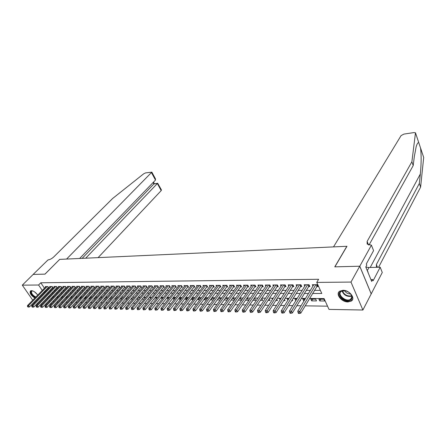 <?xml version="1.0" encoding="UTF-8"?>
<svg xmlns="http://www.w3.org/2000/svg" width="446" height="446" viewBox="0 0 446 446"><rect width="100%" height="100%" fill="white"/><g stroke="black" fill="none" stroke-linecap="round" stroke-linejoin="round"><path stroke-width="0.67" d="M34.849 298.04C30.819 295.33 29.38 292.938 30.534 290.876L31.426 290.653C33.762 290.965 35.853 292.453 37.704 295.113M38.339 297.828L37.67 298.519M342.913 290.301C349.369 290.017 355.824 298.274 351.353 301.028L347.986 301.948C341.552 302.143 335.197 293.992 339.662 291.21L342.913 290.301M32.736 300.203L22.3 285.161L33.166 274.424L45.018 274.128L59.692 259.382L346.849 246.292L334.768 266.847L359.744 266.223L371.2 293.903L362.893 310.02L329.003 309.396L324.097 298.591L309.524 298.486M56.748 302.059L58.013 302.076M61.358 302.126L62.674 302.148M66.036 302.198L67.391 302.221M70.775 302.271L72.18 302.293M75.575 302.343L77.024 302.366M80.442 302.416L81.941 302.438M85.37 302.494L86.925 302.516M90.371 302.566L91.976 302.594M95.438 302.644L97.1 302.672M100.579 302.723L102.296 302.75M105.791 302.806L107.564 302.828M111.076 302.884L112.905 302.912M116.439 302.968L118.324 302.996M121.875 303.046L123.821 303.079M127.389 303.129L129.401 303.163M132.986 303.219L135.06 303.247M138.661 303.302L140.802 303.336M144.42 303.392L146.634 303.425M150.269 303.481L152.549 303.514M156.206 303.57L158.553 303.603M162.227 303.659L164.646 303.698M168.343 303.754L170.84 303.793M174.548 303.849L177.123 303.888M180.853 303.943L183.507 303.988M187.259 304.044L189.99 304.083M193.759 304.139L196.575 304.183M200.365 304.239L203.264 304.283M207.072 304.345L210.066 304.389M213.89 304.445L216.973 304.495M220.82 304.551L223.992 304.601M227.861 304.663L231.128 304.707M235.014 304.769L238.387 304.819M242.29 304.88L245.763 304.93M249.688 304.992L253.261 305.047M257.208 305.109L260.893 305.164M264.857 305.22L268.648 305.281M272.64 305.343L276.542 305.398M280.551 305.46L284.576 305.521M288.607 305.582L292.749 305.649M296.796 305.711L301.067 305.772M305.136 305.833L327.542 306.173M51.29 304.256L50.069 304.233M46.752 304.172L45.57 304.15M42.27 304.088L41.138 304.072M37.849 304.01L36.756 303.988M47.995 287.893L48.748 287.887L47.861 286.566L45.286 286.588L45.587 287.034M52.321 287.871L53.085 287.865L52.193 286.538L49.59 286.555L49.896 287.012M56.703 287.848L57.473 287.843L56.586 286.505L53.944 286.527L54.256 286.995M61.141 287.826L61.922 287.821L61.03 286.477L58.354 286.494L58.671 286.973M65.634 287.804L66.426 287.798L65.534 286.443L62.825 286.466L63.142 286.951M70.184 287.776L70.986 287.776L70.089 286.41L67.346 286.432L67.675 286.929M74.794 287.754L75.603 287.748L74.711 286.382L71.934 286.399L72.263 286.906M79.46 287.731L80.286 287.726L79.388 286.349L76.573 286.365L76.907 286.878M84.194 287.709L85.024 287.703L84.132 286.315L81.278 286.332L81.618 286.856M88.983 287.681L89.83 287.676L88.932 286.282L86.045 286.299L86.39 286.834M93.838 287.659L94.697 287.653L93.799 286.248L90.873 286.265L91.224 286.811M98.761 287.631L99.631 287.625L98.733 286.209L95.767 286.232L96.119 286.789M103.751 287.609L104.626 287.603L103.734 286.176L100.724 286.198L101.086 286.767M108.802 287.581L109.694 287.575L108.796 286.142L105.752 286.165L106.115 286.745M113.925 287.553L114.834 287.553L113.936 286.103L110.842 286.126L111.216 286.717M119.121 287.531L120.035 287.525L119.143 286.07L116.01 286.092L116.384 286.694M124.389 287.503L125.315 287.497L124.417 286.031L121.245 286.053L121.624 286.672M129.725 287.475L130.667 287.469L129.769 285.992L126.552 286.014L126.937 286.65M135.138 287.447L136.097 287.441L135.199 285.958L131.932 285.981L132.323 286.627M140.629 287.419L141.599 287.414L140.702 285.919L137.39 285.942L137.786 286.6M146.199 287.391L147.18 287.386L146.288 285.88L142.926 285.903L143.328 286.577M151.846 287.363L152.844 287.358L151.947 285.841L148.54 285.864L148.953 286.555M157.577 287.335L158.586 287.33L157.694 285.797L154.238 285.825L154.65 286.533M163.387 287.302L164.412 287.296L163.52 285.758L160.014 285.78L160.437 286.505M169.285 287.274L170.327 287.269L169.435 285.719L165.879 285.741L166.302 286.483M175.272 287.241L176.326 287.235L175.434 285.674L171.821 285.702L172.262 286.46M181.344 287.213L182.414 287.207L181.528 285.63L177.859 285.657L178.305 286.438M187.51 287.179L188.597 287.174L187.705 285.591L183.986 285.613L184.438 286.416M193.765 287.146L194.869 287.14L193.982 285.546L190.202 285.568L190.665 286.388M200.115 287.118L201.235 287.113L200.349 285.501L196.519 285.524L196.981 286.365M206.565 287.085L207.702 287.079L206.821 285.457L202.924 285.479L203.398 286.343M213.11 287.051L214.27 287.046L213.389 285.407L209.436 285.434L209.915 286.321M219.761 287.018L220.937 287.012L220.056 285.362L216.042 285.39L216.533 286.299M226.518 286.979L227.711 286.973L226.83 285.312L222.755 285.34L223.251 286.276M233.375 286.945L234.59 286.94L233.715 285.267L229.573 285.295L230.08 286.26M240.349 286.912L241.576 286.906L240.706 285.217L236.497 285.245L237.01 286.237M247.43 286.873L248.678 286.867L247.809 285.167L243.533 285.195L244.057 286.215M254.627 286.839L255.898 286.834L255.028 285.117L250.685 285.145L251.215 286.198M261.936 286.8L263.229 286.795L262.365 285.066L257.95 285.094L258.496 286.176M269.373 286.761L270.683 286.756L269.824 285.011L265.337 285.044L265.888 286.159M276.927 286.722L278.265 286.717L277.406 284.961L272.84 284.988L273.409 286.142M284.609 286.683L285.97 286.678L285.117 284.905L280.473 284.938L281.047 286.126M292.42 286.644L293.803 286.639L292.955 284.849L288.233 284.882L288.818 286.109M300.364 286.605L301.769 286.6L300.927 284.793L296.127 284.827L296.724 286.092M308.448 286.566L309.875 286.555L309.039 284.738L304.155 284.771L304.763 286.081M320.791 299.182L319.765 300.95L324.705 301L323.891 299.21L318.946 299.171L319.765 300.95M312.679 299.121L311.642 300.872L316.498 300.922L315.679 299.143L310.817 299.104L311.642 300.872M304.707 299.054L303.659 300.794L304.066 300.799M308.125 300.838L308.298 300.548M299.812 300.755L300.498 300.76L300.197 300.125M291.645 300.671L292.699 300.682L292.236 299.723M283.623 300.593L285.027 300.61L284.409 299.344M275.734 300.515L277.479 300.532L276.715 298.987M267.979 300.437L270.053 300.459L269.072 298.764M260.353 300.364L262.744 300.387L261.897 298.708L261.451 298.703M252.854 300.292L255.552 300.314L254.699 298.653L253.964 298.647M245.478 300.214L248.472 300.247L247.619 298.591L246.593 298.586M238.225 300.147L241.503 300.175L240.65 298.536L239.346 298.53M231.084 300.074L234.351 300.108M224.065 300.002L227.231 300.035M218.44 298.357L217.297 299.935L220.229 299.968M211.956 298.307L210.807 299.874L213.333 299.896M205.567 298.257L204.413 299.807L206.554 299.829M199.273 298.207L198.113 299.745L199.875 299.762M193.068 298.157L191.908 299.684L193.302 299.701M186.958 298.106L185.792 299.623L186.835 299.634M180.937 298.056L179.771 299.567L180.463 299.573M175.005 298.006L173.828 299.506L174.191 299.511M169.151 297.961L168.008 299.45M153.653 299.305L154.266 299.311L154.004 298.876M147.816 299.249L148.685 299.255L148.317 298.636M142.062 299.194L143.183 299.205L142.709 298.413M136.392 299.138L137.758 299.149L137.178 298.19M130.806 299.082L132.412 299.099L131.732 297.984M125.293 299.026L127.132 299.043L126.352 297.777M119.862 298.971L121.747 298.993M114.511 298.92L116.334 298.937M109.225 298.865L110.998 298.881M104.018 298.814L105.735 298.831M98.884 298.764L100.545 298.781M95.232 297.365L94.028 298.714L95.422 298.731M90.466 297.326L89.256 298.669L90.376 298.681M85.76 297.287L84.55 298.619L85.392 298.63M81.111 297.253L79.901 298.575L80.481 298.58M76.522 297.214L75.63 298.536M71.99 297.181L70.847 298.486M51.234 298.212L51.73 298.937M53.13 301L53.648 301.764M305.114 299.06L302.828 299.037L303.659 300.794M296.835 298.993L294.973 298.976L295.793 300.693M288.701 298.926L287.246 298.915L287.882 300.23M280.707 298.859L279.642 298.853L280.11 299.801M272.846 298.798L272.166 298.792L272.461 299.394M234.518 299.863L233.788 298.48L232.215 298.469M227.605 299.506L227.031 298.43L225.197 298.413M220.803 299.166L220.374 298.374L218.295 298.357M214.108 298.837L213.824 298.324L211.499 298.302M210.612 299.511L210.807 299.874M207.513 298.53L204.809 298.251M204.09 299.221L204.413 299.807M201.023 298.229L198.219 298.196M197.662 298.937L198.113 299.745M194.462 298.168L191.735 298.145M191.34 298.669L191.908 299.684M188 298.112L185.352 298.09M185.107 298.413L185.792 299.623M181.633 298.062L179.063 298.04M178.969 298.168L179.771 299.567M175.362 298.012L172.953 297.995L173.828 299.506M169.185 297.961L167.099 297.945L167.975 299.45M163.102 297.911L161.329 297.9L162.088 299.188M157.109 297.867L155.637 297.85L156.267 298.909M151.205 297.817L150.029 297.805L150.531 298.647M145.39 297.772L144.498 297.761L144.878 298.391M139.659 297.722L139.041 297.716L139.303 298.151M121.056 297.582L121.853 298.87M116.601 298.63L115.709 297.532M111.416 298.402L110.43 297.488M106.304 298.179L105.841 297.449L105.223 297.449M101.264 297.967L100.907 297.41L100.088 297.404M96.286 297.761L96.041 297.37L95.026 297.365M91.38 297.56L90.031 297.326M89.072 298.385L89.256 298.669M86.535 297.37L85.102 297.281M84.272 298.196L84.55 298.619M81.69 297.259L80.235 297.242M79.533 298.012L79.901 298.575M76.84 297.22L75.441 297.209M74.856 297.839L75.313 298.53M72.062 297.181L70.702 297.17M70.239 297.666L70.78 298.486M67.34 297.142L66.03 297.131M65.685 297.504L66.231 298.329M62.685 297.103L61.42 297.092M61.186 297.343L61.715 298.134M58.086 297.064L56.865 297.058M56.742 297.187L57.25 297.95M53.548 297.03L52.372 297.019M52.355 297.036L52.845 297.766M312.523 293.468L321.783 293.485L316.749 282.402L318.622 279.28L40.781 282.786L44.449 288.2M45.782 290.168L46.367 290.653M49.64 290.647L50.733 290.647M54.016 290.641L55.153 290.641M58.454 290.641L59.63 290.636M62.947 290.636L64.168 290.63M67.502 290.63L68.762 290.63M72.113 290.625L73.417 290.625M76.779 290.619L78.139 290.619M81.512 290.614L82.917 290.614M86.307 290.608L87.756 290.608M91.168 290.602L92.668 290.602M96.091 290.597L97.641 290.597M101.08 290.591L102.68 290.591M106.137 290.586L107.793 290.586M111.266 290.58L112.977 290.58M116.462 290.575L118.229 290.575M121.73 290.569L123.559 290.569M127.077 290.563L128.961 290.563M132.495 290.558L134.436 290.558M137.992 290.552L139.994 290.547M143.567 290.547L145.63 290.541M149.22 290.541L151.35 290.536M154.957 290.53L157.154 290.53M160.772 290.524L163.041 290.524M166.681 290.519L169.017 290.519M172.674 290.513L175.083 290.508M178.751 290.508L181.238 290.502M184.928 290.502L187.487 290.497M191.195 290.491L193.832 290.491M197.556 290.485L200.271 290.48M204.017 290.48L206.816 290.474M210.573 290.469L213.456 290.469M217.235 290.463L220.207 290.463M224.004 290.457L227.064 290.452M230.877 290.446L234.027 290.446M237.863 290.441L241.108 290.435M244.96 290.435L248.299 290.43M252.174 290.424L255.614 290.424M259.505 290.418L263.045 290.413M266.953 290.407L270.599 290.407M274.53 290.402L278.282 290.396M282.229 290.391L286.098 290.391M290.062 290.385L294.048 290.379M298.028 290.374L302.132 290.368M306.134 290.368L310.355 290.363M314.38 290.357L320.356 290.352M316.666 286.522L318.121 286.516L317.284 284.682L312.323 284.715L312.941 286.07M359.744 266.223L350.985 282.078L362.893 310.02M34.559 302.823L34.113 302.182M22.3 285.161L38.579 285.011L42.27 290.435M40.781 282.786L38.579 285.011M316.749 282.402L350.985 282.078M43.613 292.403L44.193 292.888M47.466 292.899L48.564 292.899M51.847 292.905L52.985 292.911M56.285 292.916L57.462 292.916M60.779 292.927L62 292.927M65.328 292.938L66.593 292.938M69.938 292.944L71.248 292.95M74.61 292.955L75.971 292.961M79.343 292.966L80.748 292.966M84.143 292.977L85.593 292.977M89.005 292.989L90.505 292.989M93.928 293L95.477 293M98.923 293.005L100.523 293.011M103.979 293.016L105.635 293.022M109.108 293.028L110.82 293.033M114.31 293.039L116.077 293.044M119.584 293.05L121.407 293.055M124.93 293.061L126.815 293.067M130.355 293.078L132.3 293.078M135.852 293.089L137.859 293.089M141.432 293.1L143.5 293.106M147.091 293.111L149.226 293.117M152.833 293.122L155.035 293.128M158.659 293.133L160.928 293.139M164.568 293.15L166.91 293.156M170.567 293.161L172.981 293.167M176.655 293.173L179.141 293.178M182.838 293.189L185.397 293.195M189.11 293.2L191.752 293.206M195.482 293.217L198.202 293.223M201.949 293.228L204.753 293.234M208.522 293.245L211.404 293.251M215.189 293.256L218.166 293.262M221.969 293.273L225.035 293.278M228.854 293.29L232.009 293.295M235.85 293.301L239.101 293.306M242.959 293.317L246.304 293.323M250.184 293.334L253.629 293.34M257.526 293.351L261.077 293.357M264.996 293.362L268.648 293.373M272.584 293.379L276.347 293.39M280.3 293.396L284.174 293.407M288.149 293.412L292.141 293.423M296.138 293.429L300.242 293.44M304.256 293.451L308.487 293.457M47.231 297.716L47.705 298.419M49.093 300.459L49.59 301.189M51 303.252L51.519 304.016M305.477 298.458L301.234 298.424M297.203 298.396L293.078 298.363M289.069 298.335L285.066 298.302M281.08 298.274L277.189 298.246M273.225 298.218L269.445 298.19M265.498 298.157L261.835 298.129M257.905 298.101L254.343 298.073M250.435 298.045L246.978 298.023M243.092 297.989L239.736 297.967M235.862 297.939L232.606 297.911M228.753 297.883L225.592 297.861M221.757 297.833L218.691 297.811M214.877 297.783L211.895 297.761M208.098 297.733L205.205 297.711M201.43 297.683L198.621 297.66M194.863 297.633L192.142 297.616M188.402 297.588L185.759 297.566M182.035 297.538L179.47 297.521M175.769 297.493L173.277 297.476M169.591 297.449L167.178 297.426M163.515 297.404L161.168 297.382M157.522 297.359L155.247 297.337M151.618 297.315L149.416 297.298M145.803 297.27L143.668 297.253M140.072 297.226L137.998 297.214M134.419 297.187L132.412 297.17M128.855 297.142L126.909 297.131M123.364 297.103L121.479 297.092M117.95 297.064L116.127 297.047M112.615 297.025L110.848 297.008M107.352 296.986L105.641 296.969M102.167 296.947L100.506 296.936M97.05 296.908L95.444 296.897M91.999 296.869L90.449 296.858M87.02 296.835L85.52 296.824M82.109 296.796L80.659 296.785M77.264 296.763L75.859 296.752M72.481 296.724L71.126 296.713M67.759 296.69L66.448 296.679M63.103 296.657L61.838 296.646M58.51 296.623L57.289 296.612M53.972 296.59L52.79 296.579M49.489 296.557L48.352 296.545M46.116 290.653L43.942 292.888M315.835 284.687L299.868 311.314L297.755 311.269L313.761 284.704M317.613 285.395L300.76 313.176L299.868 311.314L298.982 312.724L298.134 312.707L298.491 313.449L299.338 313.471L298.982 312.724M299.338 313.471L300.76 313.176M297.755 311.269L298.134 312.707M340.883 291.26C342.277 290.446 344.039 290.368 346.18 291.026C348.839 291.991 350.684 293.54 351.71 295.676C352.446 297.582 352.072 299.026 350.606 300.007C345.639 303.352 335.559 294.293 340.883 291.26M345.109 290.742L341.279 291.361C336.658 294.31 345.923 302.41 350.417 299.361L350.628 299.221C351.816 298.296 352.089 297.003 351.442 295.347L350.233 293.529M338.954 291.868C335.994 296.412 346.559 303.938 351.325 300.654L352.624 299.327M367.961 272.316L368.084 271.848L367.582 271.391M367.905 272.183L368.084 271.848M344.635 290.675C345.962 292.911 347.936 293.981 350.55 293.892M35.468 297.404C32.151 295.458 30.69 293.429 31.081 291.305L32.72 290.903M32.586 290.881L31.555 291.31C31.22 293.379 32.647 295.291 35.825 297.036M30.584 290.842L30.568 290.864C30.066 293.106 31.616 295.375 35.206 297.672M420.517 147.888L423.694 157.449L420.6 187.147L419.329 183.451L420.349 173.979C421.353 163.576 421.409 154.901 420.528 147.944L418.833 142.865C418.03 142.274 417.144 143.54 416.185 146.656L414.356 156.345L413.197 165.577L369.009 245.055M333.508 246.9L401.093 135.578L403.976 134.079L413.966 132.573L415.488 132.808L411.887 161.759L367.119 241.442L367.175 244.073L371.412 245.172L359.788 266.217L334.896 266.842L346.971 246.287L333.508 246.9M371.412 245.172L373.581 250.619L366.3 263.987L366.79 265.197L365.792 267.026L371.68 281.415L372.65 279.564L373.129 280.74L380.182 267.226L382.272 272.489L371.2 293.903M371.239 293.903L359.788 266.217M413.197 165.577L411.887 161.759M420.6 187.147L378.587 267.265M376.496 267.316L376.368 264.567L419.329 183.451M380.182 267.226L368.998 267.494L365.848 267.154M372.65 279.564L370.933 279.586M98.098 257.632L161.19 190.615L157.338 183.479L153.876 183.947L153.106 182.525M85.699 258.195L157.667 183.228L153.876 183.947L82.164 258.357M59.63 259.382L66.577 259.065L151.846 172.145L145.608 172.897L143.696 173.795L112.576 198.537L53.749 256.941C51.842 258.669 49.941 259.661 48.034 259.912L33.143 274.424L44.957 274.128L59.652 259.421M79.65 258.468L155.492 180.061L151.573 172.814M157.667 183.228L161.435 189.929L161.19 190.615M151.88 172.206L155.464 178.857L155.492 180.061M307.606 284.749L291.478 311.135L289.404 311.091L305.571 284.76M309.373 285.468L292.375 312.981L291.478 311.135L290.597 312.535L289.766 312.518L290.129 313.254L290.959 313.276L290.597 312.535M290.959 313.276L292.375 312.981M289.404 311.091L289.766 312.518M299.522 284.804L283.238 310.962L281.203 310.918L297.521 284.816M301.273 285.535L284.135 312.791L283.238 310.962L282.368 312.351L281.549 312.334L281.911 313.064L282.725 313.081L282.368 312.351M282.725 313.081L284.135 312.791M281.203 310.918L281.549 312.334M291.572 284.86L275.143 310.79L273.142 310.75L289.605 284.871M293.312 285.602L276.046 312.601L275.143 310.79L274.279 312.167L273.476 312.15L273.838 312.875L274.641 312.891L274.279 312.167M274.641 312.891L276.046 312.601M273.142 310.75L273.476 312.15M283.756 284.916L267.187 310.622L265.219 310.583L281.822 284.927M285.485 285.669L268.096 312.423L267.187 310.622L266.329 311.988L265.543 311.971L265.905 312.691L266.691 312.707L266.329 311.988M266.691 312.707L268.096 312.423M265.219 310.583L265.543 311.971M276.068 284.966L259.366 310.461L257.431 310.416L274.167 284.983M277.78 285.73L260.28 312.239L259.366 310.461L258.513 311.81L257.743 311.793L258.106 312.507L258.881 312.523L258.513 311.81M258.881 312.523L260.28 312.239M257.431 310.416L257.743 311.793M268.509 285.022L251.678 310.299L249.777 310.254L266.641 285.033M270.209 285.791L252.598 312.061L251.678 310.299L250.836 311.637L250.078 311.62L250.44 312.328L251.204 312.345L250.836 311.637M251.204 312.345L252.598 312.061M249.777 310.254L250.078 311.62M261.072 285.072L244.124 310.137L242.256 310.098L259.232 285.089M262.761 285.853L245.044 311.888L244.124 310.137L243.287 311.464L242.54 311.447L242.908 312.15L243.655 312.167L243.287 311.464M243.655 312.167L245.044 311.888M242.256 310.098L242.54 311.447M253.757 285.122L236.692 309.981L234.858 309.942L251.945 285.139M255.43 285.914L237.618 311.721L236.692 309.981L235.862 311.297L235.126 311.28L235.499 311.977L236.235 311.994L235.862 311.297M236.235 311.994L237.618 311.721M234.858 309.942L235.126 311.28M246.56 285.178L229.389 309.825L227.577 309.786L244.776 285.189M248.221 285.97L230.314 311.548L229.389 309.825L228.564 311.135L227.839 311.118L228.213 311.804L228.932 311.821L228.564 311.135M228.932 311.821L230.314 311.548M227.577 309.786L227.839 311.118M239.474 285.223L222.203 309.675L220.424 309.635L237.718 285.239M241.124 286.025L223.128 311.386L222.203 309.675L221.383 310.973L220.675 310.957L221.043 311.637L221.757 311.654L221.383 310.973M221.757 311.654L223.128 311.386M220.424 309.635L220.675 310.957M232.5 285.273L215.134 309.524L213.383 309.491L230.777 285.284M234.139 286.081L216.065 311.219L215.134 309.524L214.32 310.812L213.623 310.795L213.996 311.475L214.693 311.492L214.32 310.812M214.693 311.492L216.065 311.219M213.383 309.491L213.623 310.795M225.637 285.323L208.176 309.379L206.459 309.34L223.942 285.334M227.265 286.137L209.113 311.063L208.176 309.379L207.373 310.656L206.688 310.639L207.061 311.308L207.747 311.325L207.373 310.656M207.747 311.325L209.113 311.063M206.459 309.34L206.688 310.639M218.88 285.368L201.336 309.234L199.641 309.201L217.208 285.379M220.497 286.187L202.272 310.901L201.336 309.234L200.538 310.5L199.858 310.483L200.237 311.152L200.912 311.169L200.538 310.5M200.912 311.169L202.272 310.901M199.641 309.201L199.858 310.483M212.229 285.418L194.601 309.095L192.934 309.056L210.584 285.429M213.835 286.243L195.538 310.75L194.601 309.095L193.809 310.349L193.146 310.332L193.519 310.996L194.188 311.007L193.809 310.349M194.188 311.007L195.538 310.75M192.934 309.056L193.146 310.332M205.678 285.462L187.978 308.955L186.333 308.916L204.056 285.473M207.273 286.293L188.914 310.594L187.978 308.955L187.192 310.199L186.534 310.182L186.907 310.84L187.565 310.856L187.192 310.199M187.565 310.856L188.914 310.594M186.333 308.916L186.534 310.182M199.228 285.507L181.455 308.816L179.838 308.783L197.634 285.518M200.811 286.343L182.392 310.444L181.455 308.816L180.675 310.048L180.028 310.037L180.401 310.689L181.048 310.7L180.675 310.048M181.048 310.7L182.392 310.444M179.838 308.783L180.028 310.037M192.878 285.552L175.033 308.682L173.444 308.643L191.301 285.563M194.45 286.388L175.969 310.299L175.033 308.682L174.258 309.903L173.622 309.892L174.001 310.539L174.637 310.55L174.258 309.903M174.637 310.55L175.969 310.299M173.444 308.643L173.622 309.892M186.618 285.596L168.711 308.548L167.144 308.515L185.068 285.607M188.184 286.438L169.653 310.148L168.711 308.548L167.941 309.764L167.317 309.747L167.69 310.388L168.32 310.405L167.941 309.764M168.32 310.405L169.653 310.148M167.144 308.515L167.317 309.747M180.452 285.641L162.483 308.415L160.945 308.381L178.924 285.652M182.007 286.483L163.426 310.009L162.483 308.415L161.725 309.619L161.106 309.608L161.485 310.243L162.099 310.26L161.725 309.619M162.099 310.26L163.426 310.009M160.945 308.381L161.106 309.608M174.38 285.68L156.356 308.286L154.834 308.253L172.875 285.691M175.925 286.527L157.299 309.864L156.356 308.286L155.598 309.485L154.991 309.468L155.37 310.104L155.977 310.115L155.598 309.485M155.977 310.115L157.299 309.864M154.834 308.253L154.991 309.468M168.393 285.724L150.319 308.158L148.819 308.125L166.91 285.735M169.926 286.572L151.261 309.725L150.319 308.158L149.566 309.346L148.97 309.334L149.343 309.959L149.945 309.976L149.566 309.346M149.945 309.976L151.261 309.725M148.819 308.125L148.97 309.334M162.495 285.763L144.37 308.03L142.898 308.002L161.034 285.774M164.016 286.616L145.312 309.591L144.37 308.03L143.623 309.212L143.032 309.201L143.411 309.819L144.002 309.836L143.623 309.212M144.002 309.836L145.312 309.591M142.898 308.002L143.032 309.201M156.68 285.808L138.511 307.907L137.061 307.879L155.241 285.814M158.196 286.661L139.459 309.457L138.511 307.907L137.769 309.078L137.19 309.067L137.569 309.686L138.149 309.697L137.769 309.078M138.149 309.697L139.459 309.457M137.061 307.879L137.19 309.067M150.954 285.847L132.741 307.785L131.308 307.757L149.533 285.858M152.46 286.7L133.683 309.323L132.741 307.785L132.005 308.95L131.431 308.939L131.81 309.552L132.384 309.563L132.005 308.95M132.384 309.563L133.683 309.323M131.308 307.757L131.431 308.939M145.301 285.886L127.049 307.668L125.644 307.64L143.902 285.897M146.801 286.745L127.996 309.19L127.049 307.668L126.324 308.822L125.755 308.81L126.134 309.418L126.697 309.429L126.324 308.822M126.697 309.429L127.996 309.19M125.644 307.64L125.755 308.81M139.732 285.925L121.446 307.55L120.058 307.517L138.355 285.936M141.22 286.784L122.394 309.061L121.446 307.55L120.721 308.693L120.164 308.682L120.543 309.284L121.1 309.301L120.721 308.693M121.1 309.301L122.394 309.061M120.058 307.517L120.164 308.682M134.246 285.964L115.921 307.433L114.555 307.405L132.886 285.97M135.723 286.823L116.869 308.933L115.921 307.433L115.202 308.571L114.655 308.56L115.035 309.156L115.581 309.167L115.202 308.571M115.581 309.167L116.869 308.933M114.555 307.405L114.655 308.56M128.827 286.003L110.48 307.316L109.131 307.288L127.489 286.009M130.299 286.862L111.422 308.81L110.48 307.316L109.766 308.448L109.225 308.431L109.605 309.028L110.14 309.045L109.766 308.448M110.14 309.045L111.422 308.81M109.131 307.288L109.225 308.431M123.492 286.037L105.111 307.205L103.784 307.177L122.165 286.048M124.952 286.901L106.059 308.688L105.111 307.205L104.403 308.325L103.868 308.314L104.247 308.905L104.782 308.916L104.403 308.325M104.782 308.916L106.059 308.688M103.784 307.177L103.868 308.314M118.223 286.076L99.82 307.093L98.51 307.065L116.919 286.087M119.121 286.07L119.662 286.951L100.768 308.565L99.82 307.093L99.112 308.203L98.588 308.192L98.967 308.783L99.491 308.794L99.112 308.203M99.491 308.794L100.768 308.565M98.51 307.065L98.588 308.192M113.033 286.109L94.602 306.982L93.309 306.954L111.745 286.12M113.925 286.103L114.471 286.979L95.55 308.442L94.602 306.982L93.905 308.086L93.387 308.075L94.284 308.671L93.905 308.086M94.284 308.671L95.55 308.442M93.309 306.954L93.387 308.075M107.91 286.148L89.462 306.876L88.185 306.848L106.639 286.154M109.342 287.012L90.404 308.325L89.462 306.876L88.765 307.969L88.252 307.957L89.144 308.554L88.765 307.969M89.144 308.554L90.404 308.325M88.185 306.848L88.252 307.957M102.853 286.181L84.389 306.764L83.129 306.742L101.599 286.193M104.28 287.051L85.331 308.208L84.389 306.764L83.697 307.857L83.19 307.846L84.077 308.431L83.697 307.857M84.077 308.431L85.331 308.208M83.129 306.742L83.19 307.846M97.864 286.22L79.382 306.658L78.145 306.636L96.631 286.226M99.285 287.085L80.325 308.091L79.382 306.658L78.697 307.746L78.201 307.734L79.076 308.314L78.697 307.746M79.076 308.314L80.325 308.091M78.145 306.636L78.201 307.734M92.946 286.254L74.449 306.558L73.228 306.53L91.725 286.26M94.357 287.118L75.391 307.98L74.449 306.558L73.768 307.634L73.278 307.623L74.147 308.203L73.768 307.634M74.147 308.203L75.391 307.98M73.228 306.53L73.278 307.623M88.091 286.287L69.582 306.452L68.372 306.43L86.886 286.293M89.495 287.152L70.524 307.868L69.582 306.452L68.901 307.523L68.422 307.511L69.281 308.086L68.901 307.523M69.281 308.086L70.524 307.868M68.372 306.43L68.422 307.511M83.296 286.321L64.781 306.352L63.588 306.33L82.109 286.326M84.695 287.185L65.718 307.757L64.781 306.352L64.107 307.411L63.627 307.4L64.48 307.974L64.107 307.411M64.48 307.974L65.718 307.757M63.588 306.33L63.627 307.4M78.568 286.354L60.043 306.251L58.866 306.229L77.392 286.36M79.957 287.218L60.979 307.645L60.043 306.251L59.374 307.305L58.9 307.294L59.747 307.863L59.374 307.305M59.747 307.863L60.979 307.645M58.866 306.229L58.9 307.294M73.897 286.388L55.365 306.157L54.206 306.129L72.743 286.393M75.279 287.252L56.307 307.539L55.365 306.157L54.702 307.199L54.239 307.188L55.081 307.757L54.702 307.199M55.081 307.757L56.307 307.539M54.206 306.129L54.239 307.188M69.292 286.416L50.755 306.056L49.606 306.034L68.149 286.427M70.663 287.285L51.691 307.433L50.755 306.056L50.091 307.099L49.634 307.088L50.47 307.645L50.091 307.099M50.47 307.645L51.691 307.433M49.606 306.034L49.634 307.088M64.737 286.449L46.2 305.962L45.074 305.939L63.611 286.46M66.108 287.319L47.137 307.327L46.2 305.962L45.542 306.993L45.091 306.982L45.921 307.539L45.542 306.993M45.921 307.539L47.137 307.327M45.074 305.939L45.091 306.982M60.249 286.483L41.707 305.867L40.592 305.844L59.134 286.488M61.609 287.347L42.643 307.222L41.707 305.867L41.054 306.893L40.608 306.881L41.428 307.433L41.054 306.893M41.428 307.433L42.643 307.222M40.592 305.844L40.608 306.881M55.811 286.51L37.274 305.772L36.171 305.75L54.713 286.522M57.166 287.38L38.205 307.121L37.274 305.772L36.622 306.792L36.182 306.781L37.001 307.333L36.622 306.792M37.001 307.333L38.205 307.121M36.171 305.75L36.182 306.781M51.435 286.544L32.892 305.677L31.805 305.655L50.348 286.549M52.779 287.408L33.829 307.021L32.892 305.677L32.251 306.692L31.817 306.681L32.625 307.227L32.251 306.692M32.625 307.227L33.829 307.021M31.805 305.655L31.817 306.681M47.109 286.572L28.572 305.588L27.501 305.566L46.033 286.583M48.447 287.436L29.503 306.92L28.572 305.588L27.931 306.597L27.501 306.586L28.304 307.127L27.931 306.597M28.304 307.127L29.503 306.92M27.501 305.566L27.501 306.586M316.654 284.682L317.162 285.797M316.353 284.687L316.967 286.025M351.727 296.255C347.105 296.986 343.872 295.224 342.015 290.965M342.405 290.831C344.217 294.789 347.289 296.462 351.626 295.854M37.152 294.304L34.42 291.768M420.349 173.979L370.219 267.466M368.507 244.915L367.119 241.442M376.368 264.567L377.461 267.293M423.694 157.449L420.528 147.944M418.833 142.865L415.594 133.153M367.287 270.677L368.998 267.494M308.437 284.743L308.944 285.841M308.136 284.743L308.749 286.07M300.359 284.799L300.866 285.892M300.052 284.799L300.671 286.115M292.414 284.855L292.927 285.936M292.108 284.855L292.727 286.159M284.604 284.91L285.117 285.981M284.297 284.91L284.916 286.204M276.921 284.961L277.44 286.025M276.609 284.966L277.239 286.248M269.362 285.016L269.886 286.07M269.055 285.016L269.685 286.293M261.93 285.066L262.454 286.115M261.624 285.072L262.254 286.332M254.616 285.117L255.14 286.159M254.309 285.122L254.945 286.377M247.424 285.167L247.948 286.198M247.112 285.172L247.747 286.416M240.338 285.217L240.868 286.243M240.032 285.223L240.667 286.455M233.37 285.267L233.899 286.282M233.063 285.273L233.698 286.494M226.512 285.317L227.042 286.321M226.2 285.317L226.841 286.533M219.755 285.362L220.291 286.36M219.449 285.368L220.09 286.572M213.11 285.412L213.64 286.399M212.798 285.412L213.439 286.605M206.559 285.457L207.095 286.438M206.247 285.457L206.894 286.644M200.109 285.501L200.65 286.477M199.797 285.501L200.449 286.678M193.759 285.546L194.3 286.51M193.447 285.546L194.094 286.717M187.504 285.591L188.039 286.549M187.192 285.591L187.838 286.75M181.338 285.635L181.879 286.588M181.026 285.635L181.678 286.784M175.267 285.674L175.808 286.622M174.955 285.68L175.607 286.817M169.285 285.719L169.826 286.655M168.973 285.719L169.625 286.85M163.387 285.758L163.927 286.689M163.074 285.763L163.727 286.884M157.572 285.797L158.113 286.722M157.26 285.802L157.917 286.917M151.846 285.841L152.387 286.756M151.534 285.841L152.186 286.951M146.199 285.88L146.74 286.789M145.887 285.88L146.539 286.984M140.629 285.919L141.17 286.823M140.317 285.919L140.969 287.012M135.138 285.958L135.684 286.856M134.826 285.958L135.484 287.046M129.725 285.992L130.265 286.889M129.412 285.998L130.07 287.073M124.389 286.031L124.93 286.917M124.077 286.037L124.729 287.107M118.809 286.07L119.467 287.135M113.619 286.109L114.271 287.163M108.495 286.142L109.147 287.191M103.439 286.181L104.096 287.218M98.454 286.215L99.107 287.246M93.532 286.248L94.184 287.274M88.676 286.282L89.328 287.302M83.887 286.315L84.539 287.33M79.154 286.349L79.806 287.358M74.488 286.382L75.14 287.38M69.877 286.416L70.529 287.408M65.328 286.443L65.98 287.436M60.834 286.477L61.487 287.458M56.402 286.51L57.049 287.486M52.02 286.538L52.673 287.508M47.694 286.572L48.346 287.531M351.442 295.347L351.71 295.676M351.788 297.069L350.628 299.221M418.844 142.876L415.6 133.131M154.361 183.674L153.508 182.113"/></g></svg>
